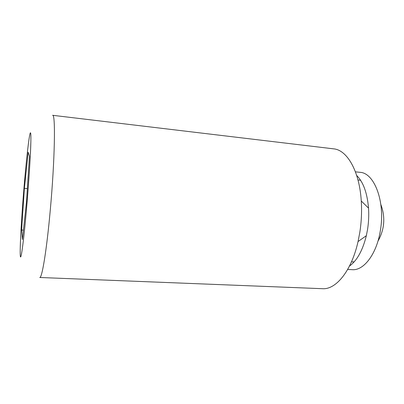 <?xml version="1.0" encoding="UTF-8"?>
<svg xmlns="http://www.w3.org/2000/svg" width="404" height="404" viewBox="0 0 404 404"><rect width="100%" height="100%" fill="white"/><g stroke="black" fill="none" stroke-linecap="round" stroke-linejoin="round"><path stroke-width="0.61" d="M360.636 180.356L357.974 179.906M347.677 269.443L352.232 269.675C363.772 270.786 376.75 253.964 380.381 230.472C385.456 201.606 374.261 172.75 359.964 172.326L355.429 171.836M349.495 266.054C357.055 260.585 362.671 250.465 366.337 235.694L367.544 229.507C368.67 222.326 368.998 215.196 368.529 208.105C367.236 192.94 363.292 182.063 356.687 175.467M359.797 232.472C361.444 221.902 361.934 211.413 361.272 201.01C359.444 170.907 347.031 149.914 333.618 148.849L52.621 115.302C55.646 113.347 54.878 159.853 50.293 209.893C46.697 250.207 41.971 278.609 39.744 277.487L322.513 288.698C335.926 289.769 351.495 270.993 358.05 241.557L359.797 232.472M26.876 204.666C28.755 182.512 30.275 159.257 30.744 145.93C31.148 132.749 30.734 129.482 29.512 136.133C28.113 143.935 25.952 164.398 24.104 186.476C21.786 213.958 20.023 243.405 20.21 253.268C20.271 266.241 23.553 244.127 26.876 204.666M26.487 202.101L22.417 239.542L21.614 230.002L24.386 188.335L28.164 152.202L29.457 156.287L26.487 202.101M351.465 261.873L354.162 261.853M21.614 230.002L23.442 230.118M24.386 188.335L27.361 188.577M377.942 241.193C384.573 229.411 385.542 217.185 380.851 204.51M368.529 208.105L361.272 201.01M366.337 235.694L358.05 241.557"/></g></svg>
